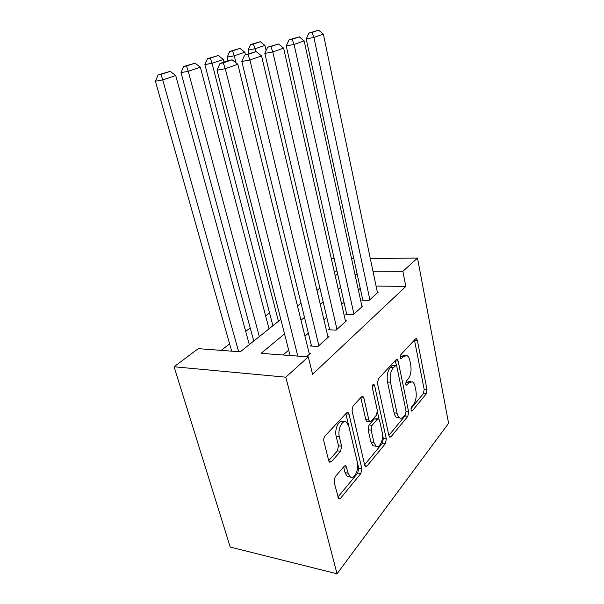<?xml version="1.0" encoding="UTF-8"?>
<svg xmlns="http://www.w3.org/2000/svg" width="604" height="604" viewBox="0 0 604 604"><rect width="100%" height="100%" fill="white"/><g stroke="black" fill="none" stroke-linecap="round" stroke-linejoin="round"><path stroke-width="0.91" d="M411.014 410.025L411.581 411.052L412.351 410.788L426.258 393.846L426.998 389.625L417.364 340.316L416.398 338.64L415.484 338.935L400.867 354.616L400.286 357.704L400.965 358.867L403.631 356.549L406.847 355.537C408.281 356.239 409.293 357.991 409.897 360.799L410.743 365.02C411.581 370.735 410.72 375.378 408.183 378.942L406.281 381.109L405.714 384.189L406.341 385.276L408.976 382.861L412.298 381.766C413.612 382.46 414.548 384.106 415.099 386.711L415.922 390.826C416.737 396.428 415.907 401.056 413.423 404.71L411.566 406.953L411.014 410.025M335.137 476.82L334.072 482.052L338.655 498.813L340.497 498.345L360.845 473.551L361.811 468.591L349.021 414.155L348.078 412.555L346.537 412.925L324.982 436.058C323.88 437.485 323.51 439.244 323.88 441.313L328.735 460.701L329.558 462.151L331.385 461.743L340.596 451.316L341.63 446.197L339.35 436.783C337.349 429.542 342.43 419.146 346.386 422.151L348.825 426.333L357.326 462.286C359.274 469.406 354.095 480.188 350.207 476.858L348.168 473.174L345.926 465.79L344.22 466.22L335.137 476.82M402.876 271.317L405.835 286.455L312.578 374.269L308.267 356.873L285.805 377.183L337.04 573.8L448.598 423.313L417.507 258.089L402.876 271.317L372.962 271.241M388.931 435.741L389.731 437.175L391.03 436.767L407.821 416.307L408.629 411.883L398.149 361.079L397.168 359.41L396.103 359.727L378.414 378.716L377.508 383.374L388.931 435.741M385.443 443.578L366.998 466.054L365.458 466.492L364.688 465.103L352.049 410.886L353.046 405.941L361.554 396.805L362.936 396.451L363.902 398.074L368.87 420.052L369.746 421.584L371.143 421.199L376.435 415.159L377.349 410.441L372.351 387.828C372.185 385.495 372.691 384.31 373.891 384.287L374.571 385.443L386.318 438.904L385.443 443.578L382.445 443.17L364.605 464.755M362.664 299.501L361.887 300.188L369.089 300.377L378.225 292.14L377.334 292.125M346.598 313.77L345.767 314.51L353.098 314.79L362.808 306.039L361.849 306.009M329.505 328.961L328.621 329.746L336.088 330.124L346.424 320.807L345.397 320.762M311.294 345.141L310.35 345.979L317.946 346.477L328.976 336.534L327.866 336.473M405.835 286.455L376.058 286.024M360.256 288.38L358.368 290.003M344.031 302.385L341.69 304.408M326.764 317.289L323.91 319.75M308.365 333.174L304.929 336.141M288.697 350.146L283.087 354.993M309.15 353.242L310.35 353.325L306.553 356.745M269.543 312.917L265.647 315.937M250.207 327.912L245.707 331.4M229.611 343.887L221.238 350.38M280.822 319.373L240.324 351.807L198.263 348.667L174.065 366.756L230.23 547.065L337.04 573.8M174.065 366.756L285.805 377.183M284.537 333.884L261.087 353.355L308.267 356.873M357.07 273.68L355.16 275.265M340.633 287.323L338.263 289.293M323.14 301.841L320.248 304.242M304.484 317.334L300.996 320.226M417.507 258.089L370.282 258.444M353.801 258.572L351.536 258.587M334.193 258.716L331.339 258.738M336.994 271.143L334.148 271.136M297.493 306.017L301.019 303.193M316.979 290.411L319.909 288.07M335.212 275.817L337.613 273.891M410.743 381.63L409.399 381.509L406.069 382.604L408.976 382.861M405.639 383.087L406.069 382.604M405.299 355.439L400.694 356.345L403.631 356.549M400.203 356.873L400.694 356.345M410.962 408.644L423.419 393.566L424.167 389.361L414.457 340.037M395.741 365.254L392.389 365.284L390.267 367.572C387.526 371.218 386.605 376.028 387.511 382L394.095 412.864L397.047 413.196C397.591 415.627 398.474 417.205 399.705 417.938C400.973 418.595 402.226 418.187 403.48 416.722L405.503 414.284L406.069 411.173L396.79 366.439L395.167 360.739M388.855 435.401L404.914 415.975L405.729 413.936M396.118 365.284L393.242 367.798C390.509 371.46 389.595 376.284 390.494 382.264L397.047 413.196M394.095 412.864C394.639 415.288 395.529 416.866 396.76 417.598L398.587 417.809M367.421 421.298L366.688 421.207L365.813 419.682L360.792 397.628M377.47 412.034L379.063 419.236M382.543 434.978L383.321 438.504L386.318 438.904M373.914 442.37L376.073 446.22C379.606 448.878 383.91 439.123 382.226 432.494L379.546 420.399L378.685 418.882L377.349 419.267L372.079 425.337L371.15 430.131L373.914 442.37L370.879 441.954L373.038 445.797L374.948 446.062M378.006 418.799L374.321 418.904L377.349 419.267M370.879 441.954L368.1 429.731L369.029 424.959L374.321 418.904M382.445 443.17L383.321 438.504M349.474 476.73L347.089 476.329L345.035 472.653L343.638 466.9M344.031 421.856L343.246 421.758C339.274 418.753 334.186 429.119 336.194 436.352L339.35 436.783M328.719 460.648L337.44 450.841L338.482 445.737L336.194 436.352M337.855 497.145L357.764 473.038L358.731 468.1L345.858 413.657M255.734 51.68L255.039 48.765L264.945 45.428L266.137 50.525M253.348 44.009L260.309 41.714L250.562 44.553L253.348 44.009L255.039 48.765L248.085 50.102L248.923 53.575M264.945 45.428L260.309 41.714M250.562 44.553L248.085 50.102M369.859 299.682L313.914 37.448L306.228 38.928L362.815 300.218M377.477 292.819L323.351 34.126L313.914 37.448L311.989 32.473L318.625 30.2L308.916 33.077L311.989 32.473M306.228 38.928L308.916 33.077M318.625 30.2L323.351 34.126M236.005 62.846L234.254 55.779L244.816 52.216L245.435 54.768M232.548 50.849L239.984 48.403L229.731 51.393L232.548 50.849L234.254 55.779L227.202 57.116L228.093 60.694M244.816 52.216L239.984 48.403M229.731 51.393L227.202 57.116M278.429 321.29L212.042 63.269L223.337 59.464L224.001 62.091M210.335 58.15L218.278 55.538L207.474 58.701L210.335 58.15L212.042 63.269L204.892 64.605L272.88 325.73M223.337 59.464L218.278 55.538M207.474 58.701L204.892 64.605M259.327 336.587L188.259 71.295L200.354 67.218L269.022 328.818M186.553 65.972L195.062 63.178L183.654 66.523L186.553 65.972L188.259 71.295L181.019 72.623L253.763 341.041M200.354 67.218L195.062 63.178M183.654 66.523L181.019 72.623M238.648 351.679L162.725 79.909L175.719 75.523L249.316 344.605M161.026 74.368L170.169 71.363L158.097 74.911L161.026 74.368L162.725 79.909L155.402 81.223L231.664 351.158M175.719 75.523L170.169 71.363M158.097 74.911L155.402 81.223M353.921 314.05L294.072 44.447L286.243 45.927L346.772 314.548M362.015 306.757L304.167 40.891L294.072 44.447L292.125 39.275L299.229 36.844L288.991 39.887L292.125 39.275M286.243 45.927L288.991 39.887M299.229 36.844L304.167 40.891M336.964 329.331L272.789 51.944L264.831 53.424L329.709 329.799M345.579 321.57L283.616 48.124L272.789 51.944L270.826 46.568L278.452 43.956L267.647 47.18L270.826 46.568M264.831 53.424L267.647 47.18M278.452 43.956L283.616 48.124M318.882 345.631L249.913 60L241.819 61.487L311.521 346.054M328.07 337.349L261.562 55.9L249.913 60L247.942 54.405L256.141 51.597L244.703 55.017L247.942 54.405M241.819 61.487L244.703 55.017M256.141 51.597L261.562 55.9M297.81 356.088L225.254 68.69L217.032 70.17L290.071 355.514M309.384 354.193L237.817 64.266L225.254 68.69L223.276 62.854L232.125 59.826L228.856 60.43L219.992 63.465L223.276 62.854M217.032 70.17L219.992 63.465M232.125 59.826L237.817 64.266M411.233 410.667L412.351 410.788M400.633 358.572L401.69 358.648M405.994 384.937L407.088 385.035M414.48 340.15L417.364 340.316M424.167 389.361L426.998 389.625M423.419 393.566L426.258 393.846M395.19 360.86L398.149 361.079M406.13 411.603L408.629 411.883M404.914 415.975L407.821 416.307M389.195 436.526L391.03 436.767M392.389 365.284L395.356 365.511M390.267 367.572L393.242 367.798M387.511 382L390.494 382.264M364.884 465.722L366.998 466.054M360.822 397.757L363.902 398.074M365.813 419.682L368.87 420.052M372.562 385.254L374.571 385.443M369.029 424.959L372.079 425.337M368.1 429.731L371.15 430.131M343.782 466.726L346.719 467.202M345.035 472.653L348.168 473.174M338.482 445.737L341.63 446.197M337.44 450.841L340.596 451.316M328.961 461.358L331.385 461.743M345.888 413.785L349.021 414.155M358.731 468.1L361.811 468.591M357.764 473.038L360.845 473.551M338.059 497.885L340.497 498.345M415.967 338.618L416.398 338.64M396.647 359.372L397.168 359.41M396.76 417.598L399.705 417.938M362.196 396.375L362.936 396.451M366.688 421.207L369.746 421.584M373.423 384.242L373.891 384.287M373.038 445.797L376.073 446.22M345.005 465.639L345.926 465.79M347.089 476.329L350.207 476.858M347.224 412.456L348.078 412.555"/></g></svg>
